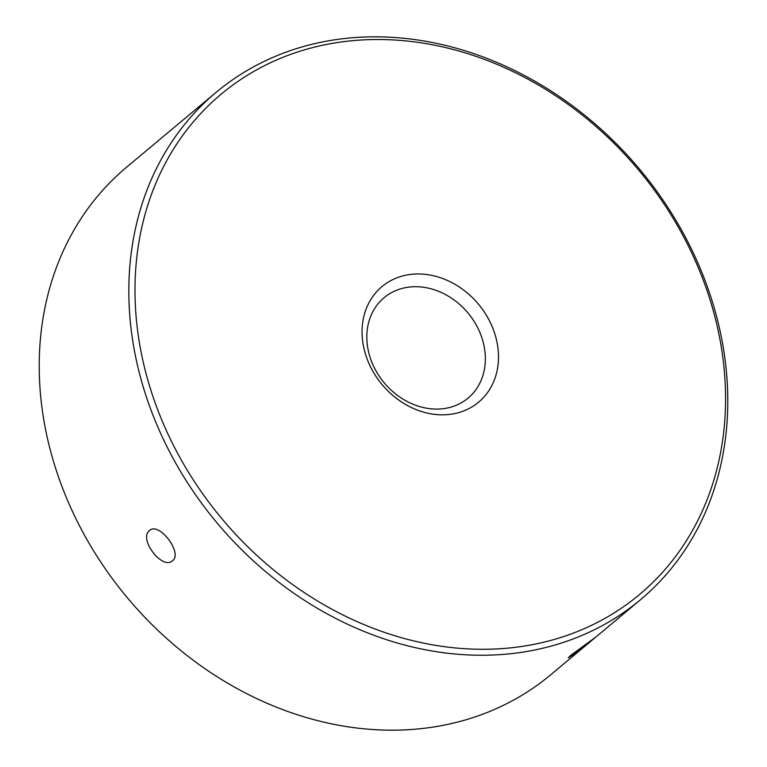 <?xml version="1.0" encoding="UTF-8"?>
<svg xmlns="http://www.w3.org/2000/svg" width="767" height="767" viewBox="0 0 767 767"><rect width="100%" height="100%" fill="white"/><g stroke="black" fill="none" stroke-linecap="round" stroke-linejoin="round"><path stroke-width="1.15" d="M570.504 655.507L596.036 636.898L577.752 651.729L568.289 657.798L570.504 655.507M598.452 634.865L596.036 636.898M149.584 530.563C158.846 521.253 183.198 553.256 172.508 560.715C162.47 570.6 138.098 538.635 149.584 530.563L149.881 530.333M216.169 92.308A330.73 275.535 -129.9 0 1 695.324 257.261A330.73 275.535 -129.9 0 1 640.455 599.756A330.73 275.535 -129.9 0 1 161.291 434.803A330.73 275.535 -129.9 0 1 216.169 92.308L126.545 167.244A330.73 275.535 50.1 0 0 71.676 509.739A330.73 275.535 50.1 0 0 550.831 674.692L593.6 638.93M693.55 256.859A326.1 271.681 50.1 0 0 296.561 52.338A326.1 271.681 50.1 0 0 166.995 431.917A326.1 271.681 50.1 0 0 563.985 636.447A326.1 271.681 50.1 0 0 693.55 256.859M373.241 365.466A65.454 54.534 50.1 0 0 468.071 398.111A65.454 54.534 50.1 0 0 478.934 330.328A65.454 54.534 50.1 0 0 384.104 297.682A65.454 54.534 50.1 0 0 373.241 365.466M369.454 364.613A75.329 62.76 50.1 0 0 461.168 411.86A75.329 62.76 50.1 0 0 491.101 324.173A75.329 62.76 50.1 0 0 399.386 276.925A75.329 62.76 50.1 0 0 369.454 364.613M597.675 635.527L640.455 599.756"/></g></svg>
